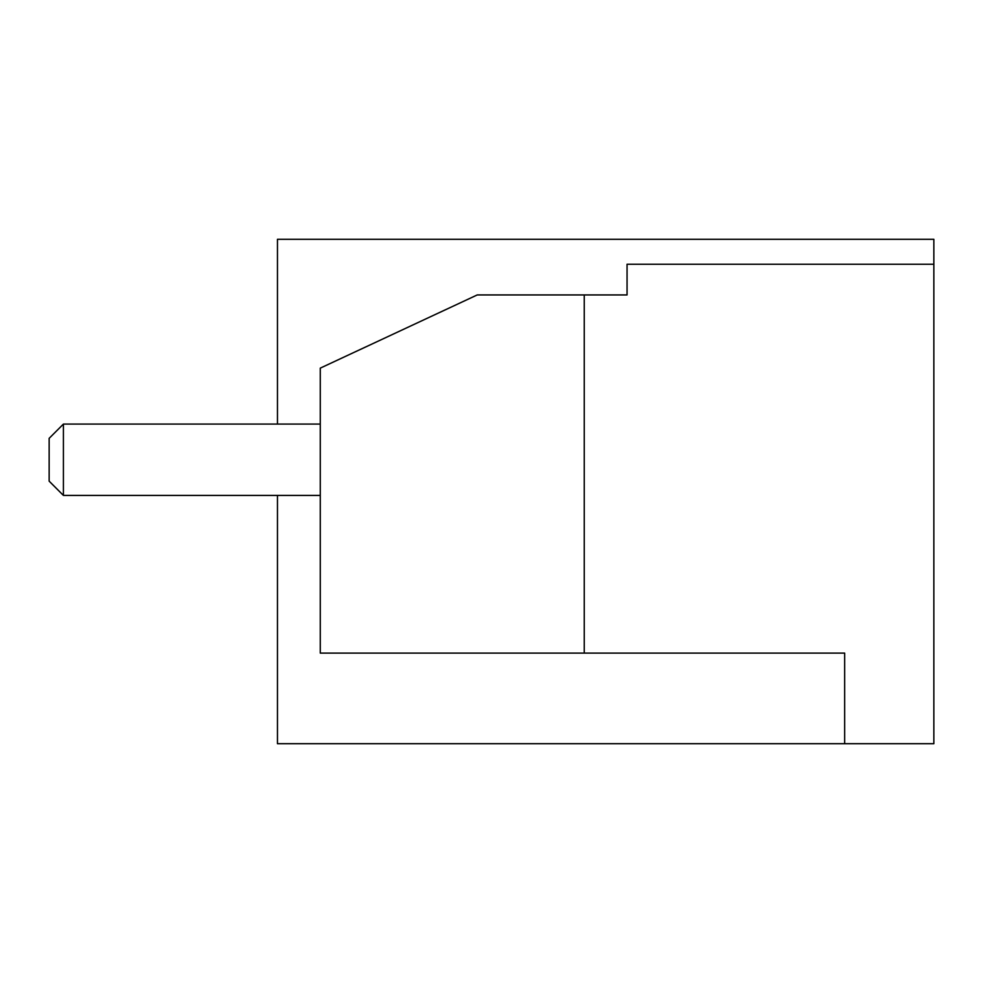 <?xml version="1.0" encoding="UTF-8"?>
<svg xmlns="http://www.w3.org/2000/svg" width="983" height="983" viewBox="0 0 983 983"><rect width="100%" height="100%" fill="white"/><g stroke="black" fill="none" stroke-linecap="round" stroke-linejoin="round"><path stroke-width="1.47" d="M277.464 495.42L277.464 743.713L933.85 743.713L933.85 239.287L277.464 239.287L277.464 424.078M933.85 264.255L627.056 264.255L627.056 294.937L584.246 294.937L584.246 653.105L844.667 653.105L844.667 743.713M584.246 653.105L320.274 653.105L320.274 368.134L477.234 294.937L584.246 294.937M320.274 424.078L63.416 424.078L63.416 495.42L320.274 495.42M63.416 424.078L49.15 438.344L49.15 481.154L63.416 495.42"/></g></svg>

